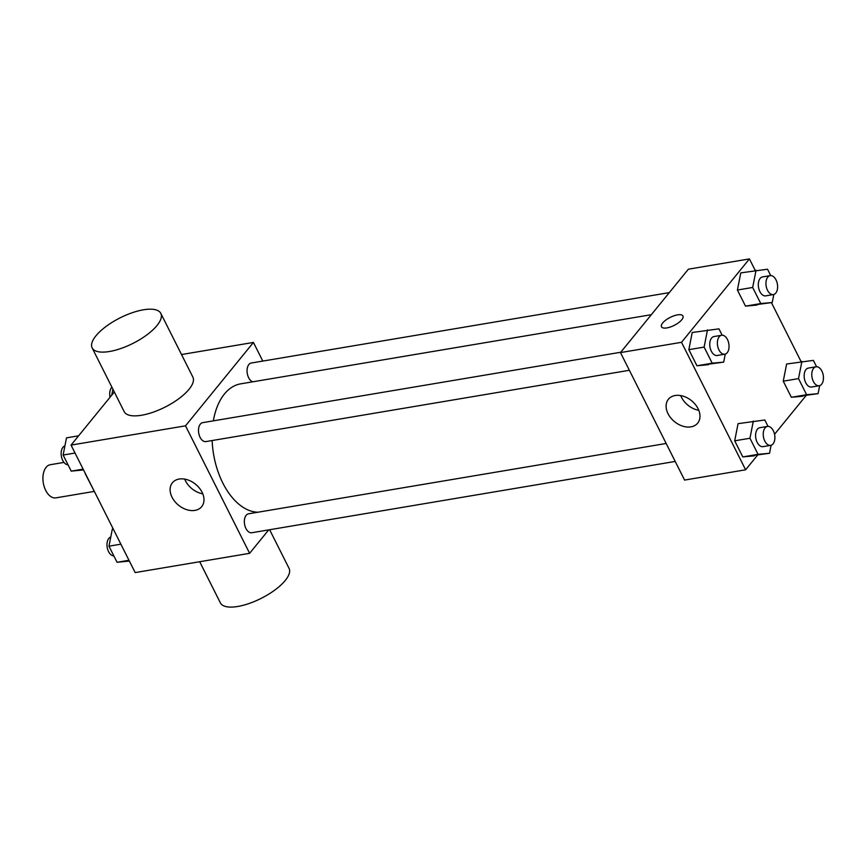 <?xml version="1.0" encoding="UTF-8"?>
<svg xmlns="http://www.w3.org/2000/svg" width="866" height="866" viewBox="0 0 866 866"><rect width="100%" height="100%" fill="white"/><g stroke="black" fill="none" stroke-linecap="round" stroke-linejoin="round"><path stroke-width="1.3" d="M63.965 462.412L50.336 464.706A16.811 9.97 80.4 0 0 43.3 482.936A16.811 9.97 80.4 0 0 55.922 497.863L94.156 491.423M95.736 494.194L85.279 473.778A22.83 13.531 80.4 0 1 85.236 473.301M268.709 529.884L249.625 553.32L135.172 572.588L71.044 445.102L114.312 391.984M249.625 553.32L185.508 425.834L253.424 342.438L181.524 354.54M253.424 342.438L262.799 361.068M651.329 314.694L240.748 383.833A64.95 38.494 80.4 0 0 213.35 420.854M212.148 440.545A64.95 38.494 80.4 0 0 257.841 512.228M620.738 352.245L202.731 422.64A9.613 5.694 80.4 0 0 198.715 433.065A9.613 5.694 80.4 0 0 205.924 441.584L629.365 370.28M669.299 292.621L251.292 363.016A9.613 5.694 80.4 0 0 247.091 371.99A9.613 5.694 80.4 0 0 252.731 381.809M675.209 461.437L251.768 532.742A9.613 5.694 -99.6 0 1 245.1 526.441A9.613 5.694 -99.6 0 1 246.161 515.302A9.613 5.694 -99.6 0 1 248.574 513.798L666.17 443.468M185.508 425.834L71.044 445.102M194.926 510.388A18.89 13.499 39.2 0 1 174.802 501.479A18.89 13.499 39.2 0 1 172.399 482.784A18.89 13.499 39.2 0 1 195.564 484.246A18.89 13.499 39.2 0 1 201.691 506.642A18.89 13.499 39.2 0 1 194.926 510.388M160.816 313.384L192.88 377.121A38.429 14.289 153.3 0 1 164.962 407.161A38.429 14.289 153.3 0 1 124.206 411.664L92.153 347.916A38.429 14.289 153.3 0 1 95.964 335.791A38.429 14.289 153.3 0 1 132.097 312.778A38.429 14.289 153.3 0 1 160.816 313.384A38.429 14.289 153.3 0 1 132.909 343.412A38.429 14.289 153.3 0 1 92.153 347.916M199.689 561.731L220.386 602.888A38.429 14.289 -26.7 0 0 249.105 603.494A38.429 14.289 -26.7 0 0 285.25 580.48A38.429 14.289 -26.7 0 0 289.06 568.356L269.629 529.732M202.796 493.847A18.89 13.499 39.2 0 1 184.707 479.115M757.425 455.31L745.626 469.794L684.584 480.078L620.467 352.592L688.383 269.185L749.426 258.912L755.217 270.43M771.422 302.635L801.072 361.587M725.264 354.107L723.684 362.118L696.946 365.766L688.849 349.658L692.226 332.49L718.964 328.853L722.168 335.218M819.669 385.63L818.089 393.64L791.351 397.288L783.254 381.181L786.631 364.012L813.369 360.375L816.573 366.74M745.626 469.794L681.51 342.308L749.426 258.912M805.986 395.686L774.55 434.277M773.825 294.472L772.245 302.494L745.507 306.131L737.41 290.034L740.787 272.866L767.525 269.218L770.729 275.583M771.108 445.254L769.528 453.275L742.79 456.912L734.693 440.816L738.07 423.647L764.808 419.999L768.012 426.364M681.51 342.308L620.467 352.592M690.927 426.862A18.89 13.499 39.2 0 1 670.804 417.953A18.89 13.499 39.2 0 1 668.4 399.258A18.89 13.499 39.2 0 1 691.566 400.72A18.89 13.499 39.2 0 1 697.693 423.117A18.89 13.499 39.2 0 1 690.927 426.862M661.483 326.785A12.005 4.46 153.3 0 1 662.674 322.996A12.005 4.46 153.3 0 1 673.965 315.798A12.005 4.46 153.3 0 1 682.938 315.993A12.005 4.46 153.3 0 1 674.213 325.378A12.005 4.46 153.3 0 1 661.483 326.785A12.005 4.46 153.3 0 1 662.674 322.996A12.005 4.46 153.3 0 1 673.965 315.809A12.005 4.46 153.3 0 1 682.938 315.993M698.797 410.322A18.89 13.499 39.2 0 1 680.708 395.589M769.528 453.275L758.053 454.347L749.956 438.25L753.333 421.071M767.471 426.418L759.839 427.696A9.613 5.694 80.4 0 0 755.812 438.12A9.613 5.694 80.4 0 0 763.033 446.65L770.664 445.362A9.613 5.694 80.4 0 0 773.067 443.857A9.613 5.694 80.4 0 0 774.139 432.719A9.613 5.694 80.4 0 0 767.471 426.418A9.613 5.694 80.4 0 0 763.444 436.832A9.613 5.694 80.4 0 0 770.664 445.362M754.264 455.841L742.79 456.912L734.693 440.816L738.07 423.647M758.053 454.347L742.79 456.912M749.956 438.25L734.693 440.816M723.684 362.118L712.209 363.19L704.112 347.093L707.49 329.924M721.627 335.261L713.995 336.549A9.613 5.694 80.4 0 0 709.968 346.963A9.613 5.694 80.4 0 0 717.189 355.493L724.81 354.205A9.613 5.694 80.4 0 0 727.223 352.7A9.613 5.694 80.4 0 0 728.295 341.561A9.613 5.694 80.4 0 0 721.627 335.261A9.613 5.694 80.4 0 0 717.6 345.686A9.613 5.694 80.4 0 0 724.81 354.205M708.42 364.694L696.946 365.766L688.849 349.658L692.226 332.49M712.209 363.19L696.946 365.766M704.112 347.093L688.849 349.658M818.089 393.64L806.614 394.712L798.517 378.615L801.894 361.447M816.032 366.783L808.4 368.072A9.613 5.694 80.4 0 0 804.373 378.485A9.613 5.694 80.4 0 0 811.594 387.015L819.225 385.738A9.613 5.694 80.4 0 0 821.628 384.223A9.613 5.694 80.4 0 0 822.7 373.094A9.613 5.694 80.4 0 0 816.032 366.783A9.613 5.694 80.4 0 0 812.005 377.208A9.613 5.694 80.4 0 0 819.225 385.738M802.825 396.217L791.351 397.288L783.254 381.181L786.631 364.012M806.614 394.712L791.351 397.288M798.517 378.615L783.254 381.181M772.245 302.494L760.77 303.565L752.673 287.458L756.05 270.289M770.188 275.637L762.556 276.914A9.613 5.694 80.4 0 0 758.529 287.339A9.613 5.694 80.4 0 0 765.739 295.869L773.37 294.581A9.613 5.694 80.4 0 0 775.784 293.076A9.613 5.694 80.4 0 0 776.856 281.937A9.613 5.694 80.4 0 0 770.188 275.637A9.613 5.694 80.4 0 0 766.161 286.051A9.613 5.694 80.4 0 0 773.37 294.581M756.981 305.059L745.507 306.131L737.41 290.034L740.787 272.866M760.77 303.565L745.507 306.131M752.673 287.458L737.41 290.034M129.37 561.071L117.062 562.283L108.964 546.186L112.353 529.007L113.175 528.866M128.969 560.28L117.062 562.283M120.872 544.173L108.964 546.186M110.772 537.028A9.613 5.694 80.4 0 0 107.189 547.269A9.613 5.694 80.4 0 0 113.868 555.918M83.526 469.924L71.218 471.136L63.121 455.029L66.498 437.86L78.611 435.815M83.125 469.123L71.218 471.136M75.028 453.026L63.121 455.029M64.928 445.882A9.613 5.694 80.4 0 0 61.345 456.122A9.613 5.694 80.4 0 0 68.024 464.761M111.736 395.145L112.905 389.191M111.92 387.21A9.613 5.694 80.4 0 0 110.047 397.223"/></g></svg>
